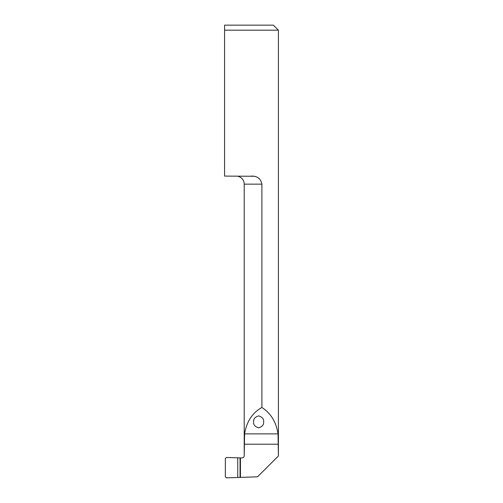 <?xml version="1.0" encoding="UTF-8"?>
<svg xmlns="http://www.w3.org/2000/svg" width="503" height="503" viewBox="0 0 503 503"><rect width="100%" height="100%" fill="white"/><g stroke="black" fill="none" stroke-linecap="round" stroke-linejoin="round"><path stroke-width="0.75" d="M263.647 421.872C263.93 419.037 262.258 417.037 258.617 415.874C254.977 417.037 253.298 419.037 253.587 421.872C253.298 424.708 254.977 426.701 258.617 427.864C262.258 426.701 263.93 424.708 263.647 421.872M261.893 407.48C252.393 412.8 246.633 421.596 244.596 433.863L244.207 456.001L244.207 184.148L261.893 184.148L261.893 407.48C270.784 413.221 276.166 422.017 278.033 433.863L278.411 455.875L278.411 30.18L224.59 30.18L224.59 25.15L224.59 176.1L253.587 176.257M244.207 184.148A8.048 8.048 0 0 0 236.159 176.1M261.893 184.148C260.736 178.615 257.196 175.937 251.286 176.1M278.392 455.97L257.536 476.825L226.438 477.85L225.344 476.869L225.344 458.459L226.438 457.472L240.434 457.9L240.434 477.422M278.411 30.18L273.381 25.15L224.59 25.15M244.207 456.001L243.917 457.013L242.138 457.963L240.434 457.9M243.917 457.013L244.225 455.944M278.033 433.863L244.596 433.863M278.392 444.206L244.225 444.206M237.743 457.975L237.743 477.353M240.05 457.975L240.05 477.353"/></g></svg>
